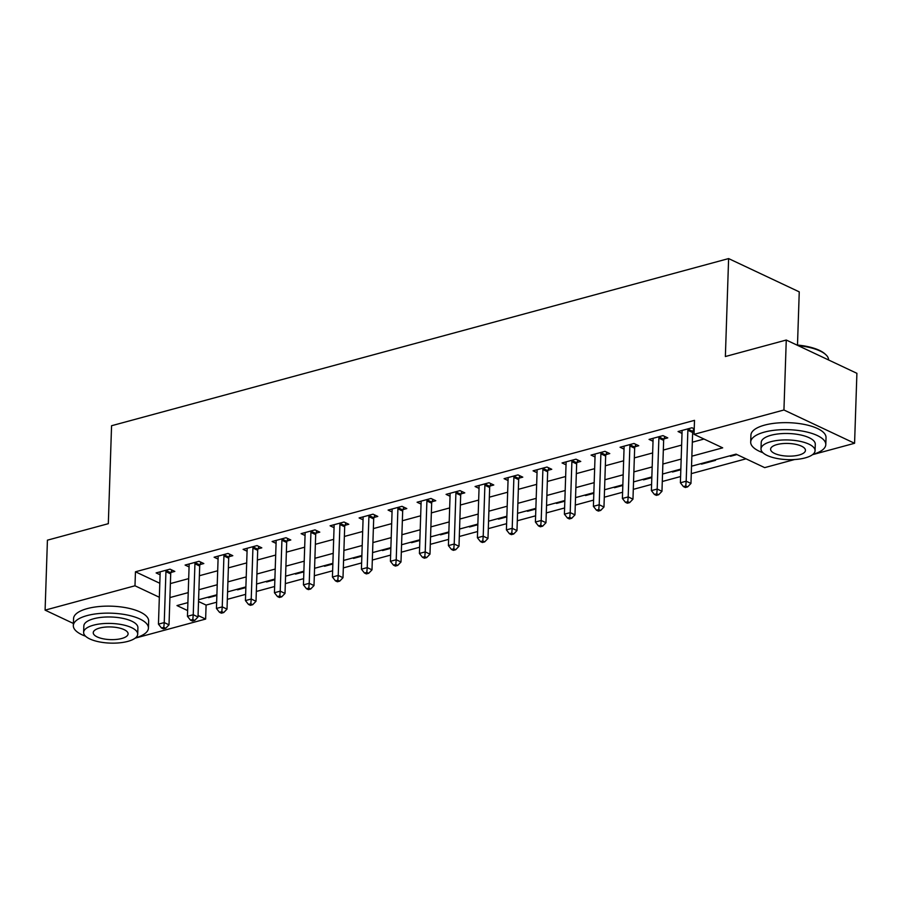 <?xml version="1.0" encoding="UTF-8"?>
<svg xmlns="http://www.w3.org/2000/svg" width="902" height="902" viewBox="0 0 902 902"><rect width="100%" height="100%" fill="white"/><g stroke="black" fill="none" stroke-linecap="round" stroke-linejoin="round"><path stroke-width="1.35" d="M797.492 345.049L799.251 291.865L728.613 258.581L111.566 425.733L108.319 523.679L47.423 540.174L45.1 610.135L134.984 585.781L159.338 597.259M728.613 258.581L725.366 356.527L786.262 340.031L856.9 373.315L854.577 443.277L812.522 454.676M794.561 459.535L764.693 467.631L736.055 454.134L691.53 466.199M198.53 601.51L206.096 605.073L216.649 602.22M227.338 599.323L245.637 594.362M256.337 591.464L274.636 586.503M285.325 583.605L303.636 578.656M314.324 575.758L332.635 570.797M343.324 567.899L361.623 562.938M372.323 560.052L390.622 555.091M401.311 552.193L419.622 547.232M430.31 544.334L448.621 539.373M459.31 536.487L477.62 531.526M488.309 528.628L506.608 523.667M517.308 520.77L535.608 515.82M546.296 512.922L564.607 507.961M575.296 505.064L593.606 500.103M604.295 497.205L622.594 492.255M633.294 489.358L651.594 484.397M662.282 481.499L680.593 476.538M691.282 473.64L745.999 458.825M206.096 605.073L205.633 619.065L135.153 638.154M117.204 643.025L115.118 643.115M729.684 455.86L730.564 456.277L736.934 454.552M714.609 459.941L715.489 460.358L701.576 464.124L700.685 463.718M671.697 471.566L672.576 471.983L680.818 469.75M642.698 479.424L643.577 479.841L651.819 477.609M613.698 487.283L614.578 487.689L622.82 485.456M584.699 495.13L585.578 495.548L593.832 493.315M555.7 502.989L556.59 503.406L564.832 501.174M526.712 510.836L527.591 511.254L535.833 509.021M497.712 518.695L498.592 519.112L506.834 516.88M468.713 526.554L469.592 526.971L477.846 524.738M439.714 534.401L440.604 534.818L448.846 532.586M410.726 542.26L411.605 542.677L419.847 540.445M381.726 550.119L382.606 550.536L390.848 548.292M352.727 557.966L353.607 558.383L361.849 556.151M323.728 565.825L324.619 566.242L332.861 564.009M294.74 573.683L295.619 574.089L303.861 571.857M265.74 581.531L266.62 581.948L274.862 579.715M236.741 589.389L237.621 589.807L245.863 587.574M207.742 597.248L208.621 597.654L216.875 595.421M691.868 456.187L722.682 447.843L694.044 434.347L694.506 420.355L135.458 571.789L159.801 583.267M170.388 583.583L188.687 578.622M199.387 575.724L217.686 570.763M228.375 567.865L246.686 562.916M257.374 560.018L275.685 555.057M286.374 552.159L304.673 547.198M315.373 544.301L333.672 539.351M344.361 536.453L362.672 531.492M373.36 528.595L391.671 523.634M402.36 520.747L420.67 515.786M431.359 512.888L449.658 507.927M460.358 505.03L478.658 500.069M489.346 497.182L507.657 492.221M518.346 489.324L536.656 484.363M547.345 481.465L565.644 476.515M576.344 473.618L594.643 468.657M605.332 465.759L623.643 460.798M634.332 457.9L652.642 452.951M663.331 450.053L681.63 445.092M692.33 442.194L704 439.037M694.224 428.822L691.981 427.762L678.067 431.539L682.025 433.4M692.984 431.043L694.168 430.716M663.985 438.891L667.762 437.876L662.981 435.621L649.068 439.398L653.025 441.258M634.985 446.749L638.763 445.723L633.982 443.48L620.069 447.245L624.026 449.117M605.986 454.608L609.763 453.582L604.994 451.327L591.069 455.104L595.038 456.964M576.998 462.455L580.764 461.441L575.995 459.186L562.07 462.952L566.039 464.823M547.999 470.314L551.765 469.288L546.995 467.044L533.082 470.81L537.04 472.682M519 478.161L522.777 477.147L517.996 474.892L504.083 478.669L508.04 480.529M490 486.02L493.777 484.994L489.008 482.75L475.083 486.516L479.041 488.388M461.012 493.879L464.778 492.853L460.009 490.609L446.084 494.375L450.053 496.247M432.013 501.726L435.779 500.711L431.009 498.456L417.096 502.234L421.054 504.094M403.014 509.585L406.791 508.559L402.01 506.315L388.097 510.081L392.054 511.953M374.014 517.444L377.791 516.418L373.022 514.174L359.097 517.94L363.055 519.8M345.015 525.291L348.792 524.276L344.023 522.021L330.098 525.798L334.067 527.659M316.027 533.15L319.793 532.124L315.023 529.88L301.11 533.646L305.068 535.517M287.028 541.008L290.805 539.982L286.024 537.727L272.111 541.504L276.068 543.365M258.028 548.856L261.805 547.841L257.025 545.586L243.112 549.363L247.069 551.223M229.029 556.714L232.806 555.688L228.037 553.445L214.112 557.21L218.081 559.082M200.041 564.573L203.807 563.547L199.038 561.292L185.113 565.069L189.082 566.93M171.042 572.42L174.819 571.406L170.038 569.151L156.125 572.917L160.082 574.788M786.262 340.031L783.939 409.993L854.577 443.277M73.4 623.462L45.1 610.135M135.458 571.789L134.984 585.781M694.044 434.347L783.939 409.993M169.926 597.575L188.225 592.614M198.914 589.716L217.224 584.755M227.913 581.858L246.223 576.908M256.912 574.01L275.223 569.049M285.911 566.152L304.211 561.191M314.911 558.293L333.21 553.343M343.899 550.445L362.209 545.485M372.898 542.587L391.209 537.626M401.897 534.739L420.197 529.778M430.897 526.881L449.196 521.92M459.885 519.022L478.195 514.061M488.884 511.175L507.195 506.214M517.883 503.316L536.183 498.355M546.883 495.457L565.182 490.508M575.871 487.61L594.181 482.649M604.87 479.751L623.181 474.79M633.869 471.893L652.18 466.943M662.869 464.045L681.168 459.084M187.898 602.615L176.995 605.569L187.627 610.586M198.068 615.502L205.633 619.065M680.841 469.085L662.53 474.046M651.842 476.944L633.542 481.905M622.842 484.802L604.543 489.763M593.854 492.65L575.544 497.611M564.855 500.509L546.544 505.47M535.856 508.367L517.545 513.317M506.856 516.215L488.557 521.176M477.857 524.073L459.558 529.034M448.869 531.932L430.558 536.882M419.87 539.779L401.559 544.74M390.87 547.638L372.571 552.599M361.871 555.497L343.572 560.446M332.883 563.344L314.572 568.305M303.884 571.203L285.573 576.164M274.885 579.05L256.585 584.011M245.885 586.909L227.586 591.87M216.897 594.768L198.587 599.729M730.586 455.611L730.564 456.277M208.644 597L208.621 597.654M237.643 589.141L237.621 589.807M266.642 581.294L266.62 581.948M295.642 573.435L295.619 574.089M324.641 565.577L324.619 566.242M353.629 557.729L353.607 558.383M382.628 549.87L382.606 550.536M411.628 542.012L411.605 542.677M440.627 534.164L440.604 534.818M469.615 526.306L469.592 526.971M498.614 518.447L498.592 519.112M527.614 510.6L527.591 511.254M556.613 502.741L556.59 503.406M585.601 494.882L585.578 495.548M614.6 487.035L614.578 487.689M643.6 479.176L643.577 479.841M672.599 471.329L672.576 471.983M701.598 463.47L701.576 464.124M688.203 428.788L688.079 429.172A3.01 2.142 -64.8 0 0 687.876 430.265L686.185 481.194L680.39 482.773L682.07 431.832A3.01 2.142 -64.8 0 0 681.946 430.84L681.833 430.513M693.796 428.619L692.849 431.427A3.01 2.142 -64.8 0 0 692.646 432.52L690.955 483.449L686.185 481.194L685.757 485.986L683.434 486.606L685.351 487.508L687.662 486.877L685.757 485.986M687.662 486.877L690.955 483.449M680.39 482.773L683.434 486.606M659.215 436.647L659.08 437.03A3.01 2.142 -64.8 0 0 658.877 438.124L657.186 489.053L651.391 490.62L653.082 439.691A3.01 2.142 -64.8 0 0 652.947 438.688L652.834 438.372M664.797 436.478L663.849 439.285A3.01 2.142 -64.8 0 0 663.646 440.368L661.967 491.297L657.186 489.053L656.757 493.834L654.435 494.465L656.352 495.367L658.674 494.736L656.757 493.834M658.674 494.736L661.967 491.297M651.391 490.62L654.435 494.465M630.216 444.494L630.081 444.889A3.01 2.142 -64.8 0 0 629.878 445.971L628.187 496.912L622.391 498.479L624.083 447.55A3.01 2.142 -64.8 0 0 623.947 446.546L623.846 446.231M635.797 444.336L634.861 447.133A3.01 2.142 -64.8 0 0 634.658 448.226L632.967 499.156L628.187 496.912L627.758 501.692L625.447 502.324L627.352 503.215L629.675 502.594L627.758 501.692M629.675 502.594L632.967 499.156M622.391 498.479L625.447 502.324M601.217 452.353L601.082 452.736A3.01 2.142 -64.8 0 0 600.89 453.83L599.199 504.759L593.392 506.338L595.083 455.397A3.01 2.142 -64.8 0 0 594.948 454.405L594.846 454.078M606.798 452.184L605.862 454.991A3.01 2.142 -64.8 0 0 605.659 456.074L603.968 507.014L599.199 504.759L598.77 509.551L596.447 510.171L598.353 511.073L600.676 510.442L598.77 509.551M600.676 510.442L603.968 507.014M593.392 506.338L596.447 510.171M572.218 460.212L572.093 460.595A3.01 2.142 -64.8 0 0 571.891 461.689L570.199 512.618L564.404 514.185L566.084 463.256A3.01 2.142 -64.8 0 0 565.96 462.252L565.847 461.937M577.81 460.043L576.863 462.839A3.01 2.142 -64.8 0 0 576.66 463.932L574.969 514.862L570.199 512.618L569.771 517.398L567.448 518.03L569.354 518.932L571.676 518.3L569.771 517.398M571.676 518.3L574.969 514.862M564.404 514.185L567.448 518.03M796.77 344.992A36.666 13.338 1.9 0 1 824.992 353.922L825.792 354.655A37.568 13.665 -178.1 0 0 798.112 345.624M828.6 359.988A37.568 13.665 -178.1 0 0 825.792 354.655M812.882 454.382A37.568 13.665 -178.1 0 0 825.792 444.607A37.568 13.665 -178.1 0 0 804.483 431.494A37.568 13.665 -178.1 0 0 764.377 432.114A37.568 13.665 -178.1 0 0 750.689 442.115A37.568 13.665 -178.1 0 0 762.923 452.725M825.792 444.607L826.029 437.605A37.568 13.665 -178.1 0 0 804.708 424.504A37.568 13.665 -178.1 0 0 764.614 425.113A37.568 13.665 -178.1 0 0 750.926 435.114L750.689 442.115M760.995 448.903L761.209 442.465A27.049 9.843 1.9 0 1 771.063 435.26A27.049 9.843 1.9 0 1 799.939 434.82A27.049 9.843 1.9 0 1 815.284 444.258L815.07 450.696A27.049 9.843 -178.1 0 0 799.724 441.258A27.049 9.843 -178.1 0 0 770.849 441.698A27.049 9.843 -178.1 0 0 760.995 448.903A27.049 9.843 -178.1 0 0 776.34 458.34A27.049 9.843 -178.1 0 0 805.215 457.889A27.049 9.843 -178.1 0 0 815.07 450.696M776.96 444.573A17.431 6.337 -178.1 0 0 770.601 449.219A17.431 6.337 -178.1 0 0 780.489 455.296A17.431 6.337 -178.1 0 0 799.104 455.014A17.431 6.337 -178.1 0 0 805.452 450.369A17.431 6.337 -178.1 0 0 795.564 444.291A17.431 6.337 -178.1 0 0 776.96 444.573M135.525 637.872A37.568 13.665 -178.1 0 0 148.435 628.085A37.568 13.665 -178.1 0 0 127.114 614.984A37.568 13.665 -178.1 0 0 87.009 615.604A37.568 13.665 -178.1 0 0 73.333 625.593A37.568 13.665 -178.1 0 0 85.555 636.214M148.435 628.085L148.661 621.095A37.568 13.665 -178.1 0 0 127.351 607.982A37.568 13.665 -178.1 0 0 87.246 608.602A37.568 13.665 -178.1 0 0 73.558 618.603L73.333 625.593M83.627 632.381L83.841 625.943A27.049 9.843 1.9 0 1 93.695 618.749A27.049 9.843 1.9 0 1 122.571 618.298A27.049 9.843 1.9 0 1 137.916 627.736L137.702 634.174A27.049 9.843 -178.1 0 0 122.356 624.736A27.049 9.843 -178.1 0 0 93.481 625.187A27.049 9.843 -178.1 0 0 83.627 632.381A27.049 9.843 -178.1 0 0 98.972 641.818A27.049 9.843 -178.1 0 0 127.847 641.378A27.049 9.843 -178.1 0 0 137.702 634.174M99.592 628.063A17.431 6.337 -178.1 0 0 93.244 632.697A17.431 6.337 -178.1 0 0 103.132 638.785A17.431 6.337 -178.1 0 0 121.736 638.492A17.431 6.337 -178.1 0 0 128.095 633.858A17.431 6.337 -178.1 0 0 118.196 627.781A17.431 6.337 -178.1 0 0 99.592 628.063M543.218 468.059L543.094 468.454A3.01 2.142 -64.8 0 0 542.891 469.536L541.2 520.477L535.405 522.044L537.096 471.115A3.01 2.142 -64.8 0 0 536.961 470.111L536.848 469.784M548.811 467.89L547.864 470.697A3.01 2.142 -64.8 0 0 547.661 471.791L545.969 522.72L541.2 520.477L540.772 525.257L538.449 525.889L540.366 526.779L542.677 526.159L540.772 525.257M542.677 526.159L545.969 522.72M535.405 522.044L538.449 525.889M514.23 475.918L514.095 476.301A3.01 2.142 -64.8 0 0 513.892 477.395L512.201 528.324L506.405 529.891L508.097 478.962A3.01 2.142 -64.8 0 0 507.961 477.97L507.86 477.643M519.811 475.749L518.875 478.556A3.01 2.142 -64.8 0 0 518.673 479.638L516.981 530.579L512.201 528.324L511.772 533.105L509.461 533.736L511.366 534.638L513.689 534.007L511.772 533.105M513.689 534.007L516.981 530.579M506.405 529.891L509.461 533.736M485.231 483.776L485.096 484.16A3.01 2.142 -64.8 0 0 484.893 485.253L483.213 536.183L477.406 537.75L479.097 486.821A3.01 2.142 -64.8 0 0 478.962 485.817L478.861 485.502M490.812 483.607L489.876 486.403A3.01 2.142 -64.8 0 0 489.673 487.497L487.982 538.426L483.213 536.183L482.784 540.963L480.462 541.595L482.367 542.497L484.69 541.865L482.784 540.963M484.69 541.865L487.982 538.426M477.406 537.75L480.462 541.595M456.232 491.624L456.108 492.018A3.01 2.142 -64.8 0 0 455.905 493.101L454.213 544.03L448.407 545.609L450.098 494.679A3.01 2.142 -64.8 0 0 449.974 493.676L449.861 493.349M461.824 491.455L460.877 494.262A3.01 2.142 -64.8 0 0 460.674 495.356L458.983 546.285L454.213 544.03L453.785 548.822L451.462 549.442L453.368 550.344L455.69 549.724L453.785 548.822M455.69 549.724L458.983 546.285M448.407 545.609L451.462 549.442M427.232 499.482L427.108 499.866A3.01 2.142 -64.8 0 0 426.905 500.96L425.214 551.889L419.419 553.456L421.11 502.527A3.01 2.142 -64.8 0 0 420.975 501.535L420.862 501.208M432.825 499.313L431.878 502.121A3.01 2.142 -64.8 0 0 431.675 503.203L429.983 554.144L425.214 551.889L424.786 556.669L422.463 557.301L424.38 558.203L426.691 557.571L424.786 556.669M426.691 557.571L429.983 554.144M419.419 553.456L422.463 557.301M398.244 507.341L398.109 507.725A3.01 2.142 -64.8 0 0 397.906 508.818L396.215 559.747L390.419 561.315L392.111 510.385A3.01 2.142 -64.8 0 0 391.975 509.382L391.874 509.066M403.825 507.172L402.878 509.968A3.01 2.142 -64.8 0 0 402.675 511.062L400.995 561.991L396.215 559.747L395.786 564.528L393.475 565.159L395.38 566.061L397.703 565.43L395.786 564.528M397.703 565.43L400.995 561.991M390.419 561.315L393.475 565.159M369.245 515.189L369.11 515.583A3.01 2.142 -64.8 0 0 368.907 516.666L367.227 567.595L361.42 569.173L363.111 518.244A3.01 2.142 -64.8 0 0 362.976 517.241L362.875 516.914M374.826 515.019L373.89 517.827A3.01 2.142 -64.8 0 0 373.687 518.921L371.996 569.85L367.227 567.595L366.798 572.387L364.476 573.007L366.381 573.909L368.704 573.277L366.798 572.387M368.704 573.277L371.996 569.85M361.42 569.173L364.476 573.007M340.246 523.047L340.122 523.431A3.01 2.142 -64.8 0 0 339.919 524.524L338.227 575.453L332.421 577.021L334.112 526.091A3.01 2.142 -64.8 0 0 333.977 525.099L333.875 524.772M345.838 522.878L344.891 525.686A3.01 2.142 -64.8 0 0 344.688 526.768L342.997 577.697L338.227 575.453L337.799 580.234L335.476 580.865L337.382 581.767L339.704 581.136L337.799 580.234M339.704 581.136L342.997 577.697M332.421 577.021L335.476 580.865M311.246 530.906L311.122 531.289A3.01 2.142 -64.8 0 0 310.919 532.372L309.228 583.312L303.433 584.879L305.113 533.95A3.01 2.142 -64.8 0 0 304.989 532.947L304.876 532.631M316.839 530.737L315.892 533.533A3.01 2.142 -64.8 0 0 315.689 534.627L313.997 585.556L309.228 583.312L308.8 588.093L306.477 588.724L308.394 589.615L310.705 588.995L308.8 588.093M310.705 588.995L313.997 585.556M303.433 584.879L306.477 588.724M282.258 538.753L282.123 539.137A3.01 2.142 -64.8 0 0 281.92 540.23L280.229 591.16L274.433 592.738L276.125 541.798A3.01 2.142 -64.8 0 0 275.989 540.805L275.877 540.478M287.839 538.584L286.892 541.392A3.01 2.142 -64.8 0 0 286.689 542.485L285.009 593.415L280.229 591.16L279.8 595.951L277.478 596.572L279.394 597.474L281.717 596.842L279.8 595.951M281.717 596.842L285.009 593.415M274.433 592.738L277.478 596.572M253.259 546.612L253.124 546.995A3.01 2.142 -64.8 0 0 252.921 548.089L251.23 599.018L245.434 600.585L247.125 549.656A3.01 2.142 -64.8 0 0 246.99 548.653L246.889 548.337M258.84 546.443L257.904 549.25A3.01 2.142 -64.8 0 0 257.701 550.333L256.01 601.262L251.23 599.018L250.801 603.799L248.49 604.43L250.395 605.332L252.718 604.701L250.801 603.799M252.718 604.701L256.01 601.262M245.434 600.585L248.49 604.43M224.26 554.459L224.124 554.854A3.01 2.142 -64.8 0 0 223.933 555.936L222.242 606.877L216.435 608.444L218.126 557.515A3.01 2.142 -64.8 0 0 217.991 556.511L217.889 556.196M229.841 554.302L228.905 557.098A3.01 2.142 -64.8 0 0 228.702 558.191L227.011 609.121L222.242 606.877L221.813 611.657L219.49 612.289L221.396 613.18L223.719 612.559L221.813 611.657M223.719 612.559L227.011 609.121M216.435 608.444L219.49 612.289M195.26 562.318L195.136 562.701A3.01 2.142 -64.8 0 0 194.933 563.795L193.242 614.724L187.447 616.303L189.127 565.362A3.01 2.142 -64.8 0 0 189.003 564.37L188.89 564.043M200.853 562.149L199.906 564.956A3.01 2.142 -64.8 0 0 199.703 566.039L198.012 616.979L193.242 614.724L192.814 619.516L190.491 620.136L192.408 621.038L194.719 620.407L192.814 619.516M194.719 620.407L198.012 616.979M187.447 616.303L190.491 620.136M166.261 570.177L166.137 570.56A3.01 2.142 -64.8 0 0 165.934 571.654L164.243 622.583L158.448 624.15L160.139 573.221A3.01 2.142 -64.8 0 0 160.004 572.218L159.891 571.902M171.854 570.008L170.906 572.804A3.01 2.142 -64.8 0 0 170.703 573.897L169.012 624.827L164.243 622.583L163.814 627.364L161.492 627.995L163.409 628.897L165.72 628.266L163.814 627.364M165.72 628.266L169.012 624.827M158.448 624.15L161.492 627.995M688.079 429.172L692.849 431.427M687.876 430.265L692.646 432.52M659.08 437.03L663.849 439.285M658.877 438.124L663.646 440.368M630.081 444.889L634.861 447.133M629.878 445.971L634.658 448.226M601.082 452.736L605.862 454.991M600.89 453.83L605.659 456.074M572.093 460.595L576.863 462.839M571.891 461.689L576.66 463.932M543.094 468.454L547.864 470.697M542.891 469.536L547.661 471.791M514.095 476.301L518.875 478.556M513.892 477.395L518.673 479.638M485.096 484.16L489.876 486.403M484.893 485.253L489.673 487.497M456.108 492.018L460.877 494.262M455.905 493.101L460.674 495.356M427.108 499.866L431.878 502.121M426.905 500.96L431.675 503.203M398.109 507.725L402.878 509.968M397.906 508.818L402.675 511.062M369.11 515.583L373.89 517.827M368.907 516.666L373.687 518.921M340.122 523.431L344.891 525.686M339.919 524.524L344.688 526.768M311.122 531.289L315.892 533.533M310.919 532.372L315.689 534.627M282.123 539.137L286.892 541.392M281.92 540.23L286.689 542.485M253.124 546.995L257.904 549.25M252.921 548.089L257.701 550.333M224.124 554.854L228.905 557.098M223.933 555.936L228.702 558.191M195.136 562.701L199.906 564.956M194.933 563.795L199.703 566.039M166.137 570.56L170.906 572.804M165.934 571.654L170.703 573.897"/></g></svg>
